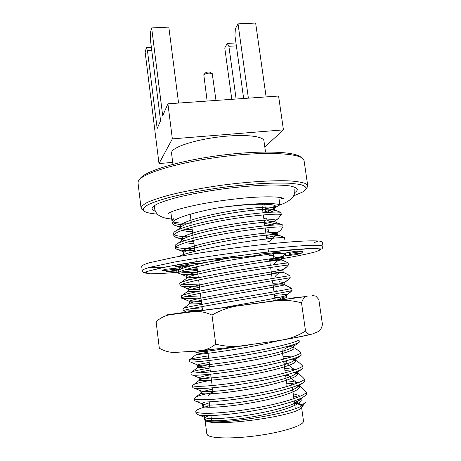 <?xml version="1.0" encoding="UTF-8"?>
<svg xmlns="http://www.w3.org/2000/svg" width="461" height="461" viewBox="0 0 461 461"><rect width="100%" height="100%" fill="white"/><g stroke="black" fill="none" stroke-linecap="round" stroke-linejoin="round"><path stroke-width="0.69" d="M278.819 197.285L279.896 204.868C274.583 202.252 244.463 203.664 215.685 208.245C189.091 213.495 171.734 219.35 172.247 223.28L172.927 224.374L180.591 227.532L180.009 226.587C179.45 222.732 200.022 216.52 226.789 211.737C252.04 207.381 274.802 205.958 274.186 208.02L274.191 208.061C274.162 208.591 272.826 209.259 270.175 210.06L272.249 209.236L275.54 207.018C278.484 202.921 248.289 203.336 215.685 208.245M264.747 204.206L265.778 211.616M172.247 223.28L171.993 221.24L172.449 219.868L173.97 218.468L171.993 220.905M172.898 221.689C175.612 222.905 181.767 223.383 191.361 223.118M184.054 238.591C178.782 238.245 175.508 237.524 174.235 236.424L173.538 233.6L173.814 232.626C176.413 228.662 197.406 222.796 224.905 217.869C250.634 213.408 276.208 211.173 280.962 212.417L281.256 214.48L278.363 218.358C274.704 221.995 270.895 222.519 266.936 219.932L266.665 218.001L263.842 218.554M184.291 224.968C177.952 224.519 174.022 223.597 172.512 222.214M266.936 219.932L264.113 220.479M181.501 226.645C177.122 226.19 174.264 225.435 172.927 224.374M277.631 232.644C274.67 234.055 271.65 233.721 268.567 231.641L268.296 229.711L265.461 230.218M187.863 236.856C180.493 236.602 175.923 235.836 174.166 234.563M268.567 231.641L265.732 232.142M173.791 235.64C173.457 231.935 193.159 225.988 221.753 220.675C248.738 215.8 276.225 213.27 281.256 214.48M194.882 250.6C183.697 250.755 177.266 250.081 175.601 248.565L175.232 245.367C177.18 241.858 197.948 236.32 225.809 231.313C251.913 226.777 277.966 224.121 282.737 224.962L283.031 227.037L280.501 230.321M269.933 241.455L267.086 241.916M192.519 248.675C183.576 248.686 178.027 248.11 175.871 246.946M175.347 248.053C175.065 244.785 194.853 239.242 223.516 233.975C250.565 229.146 278.052 226.247 283.031 227.037M179.306 256.172C186.088 252.905 209.138 247.718 234.274 243.523C257.849 239.697 280.334 237.133 284.523 237.553L284.817 239.634M198.316 277.459C190.883 277.643 186.878 277.291 186.307 276.398L186.279 276.3C186.065 274.174 205.185 269.766 231.168 265.04C255.613 260.77 279.135 257.451 280.876 257.543L284.846 254.443C280.714 258.575 276.381 258.823 271.846 255.187L268.988 255.601M197.642 272.197C188.37 272.566 182.36 272.439 179.617 271.811M197.896 274.151C185.875 274.693 179.41 274.347 178.499 273.119L178.217 270.797C179.346 268.688 190.226 265.594 210.85 261.508M219.413 259.854L232.857 257.457M178.47 273.01C179.122 271.01 189.644 267.991 210.02 263.934C230.65 259.797 253.867 256.281 270.134 254.08M199.411 285.987C187.045 286.736 180.591 286.592 180.038 285.555L179.778 283.48C179.657 281.498 199.705 277.101 228.552 271.967C255.78 267.282 283.279 263.323 288.108 262.874L288.402 264.977L287.042 266.579C283.838 270.002 280.449 270.838 276.888 269.097M199.158 284.034C190.664 284.495 184.913 284.57 181.905 284.258M197.688 291.536C191.684 291.773 188.497 291.577 188.134 290.949L188.128 290.914C187.84 289.237 208.885 284.933 235.934 280.098L282.697 272.105L283.636 272.491C280.282 271.973 277.361 273.454 274.877 276.94L275.038 278.087M180.038 285.555L180.038 285.532C180.072 283.607 200.201 279.28 229.013 274.162C256.189 269.495 283.596 265.49 288.402 264.977M200.927 297.869C188.572 298.803 182.13 298.901 181.617 298.152L181.352 296.071C181.288 294.544 201.428 290.557 230.344 285.474L289.911 275.609L290.205 277.718L289.272 278.784C286.137 282.161 282.829 283.071 279.337 281.515M200.679 295.904L185.04 296.636M276.813 290.822L273.92 291.093M181.617 298.152L181.634 298.042C182.498 296.492 203.053 292.545 231.67 287.526L290.205 277.718M202.454 309.786C190.099 310.916 183.68 311.25 183.196 310.795L182.936 308.703C182.925 307.637 203.163 304.07 232.137 299.028C259.491 294.441 286.996 289.721 291.721 288.396L292.02 290.505L291.531 291.047C288.465 294.377 285.215 295.357 281.786 293.991M202.2 307.815L190.952 308.686M183.196 310.795L183.299 310.651C184.965 309.469 205.94 305.873 234.349 300.947C261.012 296.498 287.457 291.859 292.02 290.505M208.355 355.898C198.616 357.344 192.565 358.468 190.203 359.263L189.315 359.718C189.54 360.525 210.153 358.652 239.403 353.812C267.011 349.432 294.527 343.145 299.028 340.011L299.333 342.154L291.346 348.067C292.908 347.306 293.663 346.626 293.599 346.038L292.297 345.001M282.253 351.086L285.203 351.052L284.921 349.046L281.971 349.092M208.614 357.897L200.132 359.246M189.315 359.718L189.58 361.839L190.624 362.058C195.28 362.254 216.007 360.093 242.319 355.656C266.942 351.668 291.479 346.13 298.06 342.846M209.911 368.022C200.61 369.549 194.68 370.817 192.116 371.825L190.929 372.586C191.211 373.877 211.922 372.436 241.236 367.648C268.907 363.314 296.429 356.635 300.872 353.04L301.177 355.189L292.677 361.441C294.585 360.473 295.489 359.615 295.403 358.865L294.896 358.111M295.317 369.716C292.528 368.639 289.721 366.472 286.898 363.222L286.621 361.211L284.691 361.205M286.898 363.222L283.936 363.216M210.164 370.027L195.107 373.047M190.929 372.586L191.194 374.718L192.635 375.168C197.942 375.657 218.422 373.808 244.082 369.515C268.118 365.642 292.107 360.001 299.362 356.261M211.466 380.192C202.61 381.783 196.818 383.177 194.087 384.37L192.542 385.511C192.888 387.28 213.697 386.272 243.074 381.535C270.814 377.259 298.336 370.177 302.721 366.115L303.027 368.276L293.962 374.931C296.25 373.738 297.333 372.672 297.212 371.739L297.097 371.376M288.442 374.297L288.603 375.444L285.624 375.387M192.542 385.511L192.813 387.649L194.726 388.375C200.644 389.142 220.865 387.574 245.869 383.425C269.31 379.674 292.723 373.963 300.612 369.803M213.028 392.409C204.626 394.051 198.985 395.544 196.109 396.892L194.167 398.483C194.571 400.736 215.477 400.171 244.924 395.48C272.728 391.262 300.249 383.771 304.583 379.242L304.888 381.414L295.201 388.537C297.818 387.136 299.097 385.886 299.045 384.779L299.333 386.796M194.167 398.483L194.438 400.626L196.905 401.692C203.382 402.712 223.337 401.398 247.678 397.394C270.521 393.752 293.329 388.018 301.805 383.471M205.295 407.057L207.819 406.216C203.399 407.345 200.189 408.406 198.19 409.391C196.559 410.181 195.758 410.878 195.798 411.5C196.259 414.249 217.258 414.122 246.779 409.489C274.652 405.317 302.174 397.422 306.45 392.42L306.755 394.599L302.94 397.267C294.043 402.096 272.232 407.766 250.294 411.287C226.956 415.142 207.07 416.335 199.682 415.194L197.515 414.462L199.682 415.194M195.798 411.5L195.971 412.912L197.515 414.462M295.541 400.488C299.247 404.781 302.537 405.432 305.413 402.43L304.254 403.911C296.786 413.626 213.305 426.143 205.289 420.444L204.298 419.043C204.54 421.832 226.507 421.463 254.12 416.531C280.179 412.117 302.716 404.032 301.16 399.779L300.434 398.5M204.661 420.098L205.6 420.703C214.371 427.145 294.441 416.462 301.212 407.945L302.174 406.677M301.978 405.507C301.114 404.412 298.636 403.634 294.544 403.173M298.065 397.146L293.536 395.97M209.311 402.781L204.494 404.476L202.656 406.02C202.875 408.342 224.772 407.553 252.323 402.632C278.317 398.218 300.843 390.6 299.333 386.791L298.013 385.217M294.919 384.053L286.667 382.901M212.613 389.142C207.669 390.173 204.292 391.095 202.483 391.908L201.013 393.037C201.175 394.898 222.974 393.711 250.473 388.796C276.416 384.388 298.959 377.231 297.512 373.859L295.294 372.062M291.202 371.111L284.95 370.54M211.029 376.775L200.529 379.328L199.383 380.106C199.475 381.512 221.171 379.927 248.612 375.024C274.502 370.621 297.074 363.919 295.703 360.975C295.582 360.22 294.498 359.603 292.447 359.131L292.095 359.056M286.552 358.376L283.244 358.226M209.45 364.455L197.757 367.221C197.792 368.178 219.384 366.19 246.768 361.303C272.595 356.9 295.19 350.654 293.893 348.141C293.807 347.542 292.902 347.058 291.179 346.689L288.09 346.246M207.882 352.175L196.138 354.382C197.135 354.768 207.358 353.529 226.806 350.671C247.638 347.444 265.519 343.958 280.449 340.206M269.357 301.552C281.037 299.258 286.828 297.829 286.742 297.27L285.687 296.953L274.779 297.299M201.653 303.505C194.421 303.995 190.462 304.03 189.771 303.603L189.719 303.517C189.477 302.266 210.608 298.342 237.715 293.501C263.283 289.122 285.958 285.082 284.967 284.668L273.108 285.244M282.697 272.105L271.437 273.235M191.067 279.401C188.215 279.297 186.705 278.951 186.544 278.363L186.538 278.288C186.653 276.133 207.825 271.443 234.637 266.671C259.923 262.338 282.328 259.209 281.446 259.606L269.777 261.266M197.037 267.455L193.845 267.432M187.057 266.931L185.08 266.124M183.484 252.933C184.896 249.839 206.505 244.439 232.569 239.881C257.163 235.732 278.698 233.554 277.943 234.735L277.891 234.851C277.09 235.415 273.287 236.28 266.47 237.455M193.989 243.633L185.057 242.774M182.107 241.552L182.02 240.244C184.048 236.706 205.854 230.996 231.526 226.57C255.774 222.53 276.882 220.819 276.202 222.363L276.202 222.438C275.73 223.182 271.938 224.242 264.821 225.608M192.473 231.785C187.604 231.52 184.175 231.013 182.187 230.27M176.984 230.258L180.603 227.55C183.224 223.597 205.128 217.621 230.373 213.334C254.242 209.415 274.963 208.136 274.468 210.026L274.474 210.043C274.508 210.614 272.883 211.363 269.593 212.279M274.468 210.026L280.962 212.417M271.967 225.175C273.943 223.481 276.122 222.876 278.507 223.355L282.737 224.962M270.44 240.688C273.073 236.689 276.179 234.995 279.769 235.611L284.523 237.553M273.385 264.845C275.92 261.185 278.905 259.629 282.339 260.177L288.108 262.874M283.636 272.491L289.911 275.609M284.212 284.529L291.721 288.396M278.68 300.267C280.887 297.771 283.411 296.746 286.258 297.189L285.687 296.953M284.921 349.046C286.892 347.231 289.11 346.505 291.577 346.862C294.418 347.496 297.518 349.553 300.872 353.04M292.919 359.338C295.893 359.995 299.166 362.254 302.721 366.115M295.247 372.073C298.106 373.076 301.217 375.461 304.583 379.242M298.077 385.189C300.676 386.554 303.471 388.963 306.45 392.42M298.267 382.757C295.08 381.812 291.859 379.374 288.603 375.444M205.105 415.586L204.027 416.905C204.102 417.453 204.989 417.873 206.707 418.167C217.5 421.112 280.812 411.702 296.394 402.257C299.051 400.805 300.52 399.491 300.814 398.321M300.042 396.304C298.832 395.279 296.567 394.478 293.248 393.901M205.116 402.004C203.278 402.724 202.367 403.352 202.385 403.882L204.517 404.804C210.164 405.68 227.227 404.556 248.133 401.024C267.783 397.814 287.497 392.737 295.201 388.537M297.581 383.039C295.415 381.927 291.686 381.207 286.385 380.867M200.742 390.853L202.402 391.539C207.565 392.196 224.864 390.853 246.341 387.194C266.493 383.88 286.754 378.809 293.962 374.931M294.798 369.906C292.505 369.175 289.133 368.708 284.673 368.512M210.769 374.747C203.134 376.182 199.244 377.259 199.117 377.98L200.362 378.372C205.001 378.792 222.53 377.207 244.566 373.416C265.225 369.999 285.999 364.968 292.677 361.441M291.49 356.929L282.962 356.203M209.19 362.432C201.549 363.712 197.648 364.599 197.492 365.106L198.391 365.302C202.465 365.458 220.22 363.608 242.809 359.689C263.969 356.169 285.232 351.207 291.346 348.067M207.623 350.164L196.484 352.325C199.74 352.227 217.287 350.17 240.066 346.188M219.724 308.202C247.28 303.332 281.308 297.443 285.59 295.697L286.448 295.196C286.074 294.712 282.092 294.752 274.502 295.317M201.399 301.517C193.724 302.018 189.742 301.995 189.454 301.442L189.471 301.344C190.232 299.973 208.885 296.429 234.084 291.882C257.751 287.802 281.026 283.774 284.051 282.881L272.831 283.267M199.855 289.468C192.174 289.813 188.18 289.606 187.863 288.851L187.863 288.828C187.863 287.111 206.632 283.152 232.327 278.49L282.616 270.054M280.876 257.543L269.501 259.301M192.836 265.432L187.662 265.058M175.601 248.565L183.351 251.798L183.132 251.354C182.74 248.37 202.673 243.045 229.123 238.256C254.028 233.917 277.17 231.508 277.591 232.603L277.66 232.696C277.436 233.266 273.615 234.2 266.199 235.502M193.741 241.679L189.592 241.437M184.527 240.723L181.945 239.622L181.565 238.948C181.081 235.525 201.428 229.739 228.097 224.945C253.233 220.589 276.139 218.687 275.903 220.283L275.92 220.335C275.73 221.107 271.944 222.219 264.551 223.666M192.225 229.843L185.489 229.157M266.579 212.481L271.627 209.594M262.995 212.435L270.175 210.06M275.004 207.663L279.896 204.868C285.503 203.094 289.79 200.535 292.764 197.181C294.412 194.963 295.08 192.473 294.758 189.707M205.11 420.363L206.816 433.887L207.6 435.132C211.53 438.722 235.317 438.958 260.356 435.219C285.422 431.513 304.398 424.973 303.494 420.985L301.592 407.443M301.327 405.876C300.751 404.735 298.503 403.911 294.573 403.398M208.551 415.609C206.055 416.877 204.851 418.029 204.943 419.061L205.52 420.006M285.555 387.01L287.024 385.459L285.59 375.116M151.761 50.433L147.451 50.664L157.161 128.561L160.566 120.724L150.43 39.825L150.344 32.846L151.657 27.925L162.704 115.797L167.913 103.817L278.582 96.038L283.44 129.864L264.798 146.967M306.167 188.601L307.66 186.659L307.746 185.789L305.522 183.553C302.209 182.308 296.936 181.427 289.71 180.902C273.759 180.188 248.94 181.68 222.819 185.08C202.852 187.869 185.213 191.154 169.907 194.928C160.756 197.394 153.45 199.786 147.987 202.097C143.688 204.309 141.371 206.292 141.049 208.032L141.36 208.85L143.244 210.297M307.746 185.789L304.076 160.647L303.35 159.126C298.918 152.833 262.09 151.335 219.084 157.103C176.073 162.814 140.928 173.912 138.3 181.15L138 182.81L141.049 208.032M293.576 195.937L302.301 192.151C304.496 190.9 305.781 189.73 306.156 188.641C306.173 186.93 304.081 185.518 299.875 184.4L290.637 183.282C282.553 182.913 272.803 183.011 261.381 183.57C249.24 184.4 236.487 185.656 223.118 187.333C202.621 190.203 184.711 193.568 169.389 197.423C160.336 199.93 153.3 202.333 148.281 204.632C144.512 206.81 142.864 208.718 143.331 210.366C144.766 212.262 149.45 213.512 157.38 214.111M170.063 212.953L169.078 212.919M155.369 211.161C153.288 210.498 152.176 209.669 152.032 208.677C152.326 207.173 154.366 205.462 158.158 203.555C162.952 201.555 169.348 199.492 177.341 197.366C190.675 194.11 206.004 191.275 223.326 188.86C240.671 186.653 256.207 185.368 269.927 185.011C278.196 184.97 284.91 185.282 290.061 185.95C294.216 186.803 296.636 187.915 297.316 189.292C297.431 190.289 296.579 191.378 294.746 192.565M301.119 157.455C296.02 151.358 259.762 150.009 218.105 155.668C176.436 161.275 142.541 172.091 139.873 179.225M265.507 151.98L263.94 140.841C263.594 136.087 244.324 133.995 220.346 136.779C196.386 139.51 174.615 146.373 171.93 151.536L171.538 153.167L172.944 164.329M248.381 98.158L238.049 23.874L255.648 23.05L266.118 96.914M172.696 162.364L158.987 163.574L172.356 138.87L283.44 129.864M147.451 50.664L146.362 47.696L145.152 52.214L158.987 163.574M236.372 45.887L228.887 46.29L227.244 43.42L224.772 47.904L231.791 99.328M167.913 103.817L172.356 138.87M228.887 46.29L236.124 99.023M227.244 43.42L235.969 42.959M146.362 47.696L151.381 47.431M151.657 27.925L168.818 27.124L178.568 103.068M238.049 23.874L235.364 28.732L234.943 35.56L243.65 98.493M291.986 385.062L291.986 384.866C291.807 384.007 290.05 383.425 286.702 383.12M213.097 392.939C209.945 394.115 208.395 395.14 208.453 396.011M263.191 204.177L261.969 205.07M190.278 214.636L189.586 214.428M204.327 418.767C204.551 417.804 205.796 416.75 208.061 415.609M261.911 204.655L262.626 204.171M207.15 101.057L203.797 74.768C206.442 73.069 209.259 72.694 212.25 73.639L215.984 100.435M203.981 74.549L205.254 73.017C206.856 71.979 208.568 71.755 210.389 72.331L212.02 73.478M269.581 259.86L283.936 257.313L274.698 258.212M197.239 269.028L191.851 270.031L197.302 269.501M185.328 269.656L197.204 268.74M179.248 269.777L166.675 271.552L178.205 270.918M273.252 253.873L273.869 258.293L285.578 255.774L296.556 254.633L302.791 252.72L289.56 254.512L290.39 253.838L289.105 253.36L302.733 251.435L295.829 251.205L284.27 253.245L270.14 254.132L280.887 252.109L261.802 253.948L257.451 255.365L234.637 258.102L237.075 256.904L214.037 260.108L219.459 260.206L198.368 263.565L191.269 263.75L175.387 266.752L187.725 265.565L177.641 268.025L164.905 269.362C163.102 269.962 162.22 270.44 162.266 270.803L175.635 269.149C175.716 269.518 176.932 269.72 179.283 269.754M285.578 255.774L285.198 253.083M185.443 267.397L185.276 266.078M175.641 269.08L175.537 268.244M179.375 269.702L179.104 267.576M187.725 265.565L187.575 264.401M219.459 260.206L219.344 259.33M234.637 258.102L234.522 257.238M270.14 254.132L269.996 253.101M289.56 254.512L289.399 253.406M289.105 253.36L288.972 252.415M296.556 254.633L296.406 253.585M176.333 271.252L176.2 270.204M202.471 309.936L180.407 313.163L234.407 306.26L296.071 297.777L289.496 298.417M202.465 309.85L166.865 314.869L173.451 314.269L242.434 305.291L307.13 296.4L289.329 298.325M279.539 299.581L275.177 300.146M307.13 296.4C304.923 296.279 303.05 298.434 301.517 302.877L305.534 331.027C307.36 333.551 309.026 334.651 310.535 334.334L312.523 333.954L317.842 331.747C319.819 331.321 321.363 328.947 322.47 324.63L318.822 299.5L315.871 296.141L312.604 295.524M173.451 314.269C166.951 314.702 161.171 317.168 156.106 321.674L159.316 348.205C165.366 351.691 171.642 353.028 178.142 352.221L195.988 351.086L230.027 347.461L276.174 340.973C292.971 338.259 304.917 335.965 312.022 334.087M202.529 310.357L194.968 311.411M242.434 305.291C231.589 306.294 221.447 309.562 212.002 315.105L215.754 344.113C226.316 346.868 236.989 347.219 247.776 345.162M212.002 315.105C204.834 311.728 197.855 310.714 191.056 312.045M195.988 351.086L197.925 350.879C204.275 350.723 210.222 348.47 215.754 344.113M301.517 302.877C291.508 300.088 281.245 299.621 270.711 301.477M276.174 340.973L277.395 340.76C287.652 339.596 297.028 336.351 305.534 331.027M314.592 242.486L318.303 240.953M269.697 260.713C291.456 257.255 306.87 254.259 315.941 251.718L320.66 249.683L317.623 248.617L306.294 248.733L287.088 250.121L261.635 252.737L203.797 260.442L178.413 264.597L159.333 268.308L148.165 271.195L145.307 273.045L150.211 273.794L161.713 273.494L178.372 272.249M180.775 272.03L197.406 270.359M323.017 246.381L320.85 245.546C317.433 245.258 311.878 245.292 304.191 245.655C287.174 246.658 260.344 249.418 231.906 253.175C210.147 256.137 190.889 259.122 174.131 262.13L150.061 267.236C145.296 268.602 142.674 269.691 142.195 270.509L141.683 266.222C142.149 265.329 144.76 264.165 149.514 262.73L173.549 257.445C190.284 254.357 209.525 251.337 231.261 248.37C259.681 244.624 286.506 241.939 303.528 241.063C311.221 240.763 316.782 240.798 320.211 241.166L322.389 242.106L323.017 246.381C322.516 248.352 322.003 249.199 321.49 248.928L311.077 248.531L266.331 252.207L212.388 259.151L166.755 266.763L148.43 271.056L144.299 272.566C143.797 272.9 143.094 272.215 142.195 270.509M148.989 267.53L161.828 267.213M170.835 212.025L171.918 220.658M301.212 407.945L304.266 403.917M205.6 420.703L205.278 420.455M295.997 396.495L296.965 396.904M204.494 404.476L202.656 405.911M202.483 391.908L196.109 396.892M200.529 379.328L194.087 384.37M292.447 359.131L292.919 359.332M198.616 366.737L192.116 371.825M291.179 346.689L291.583 346.856M196.755 354.129L190.203 359.263M189.771 303.603L183.893 308.167M188.134 290.949L182.614 295.213M186.538 278.288L181.386 282.253M281.135 259.687L282.334 260.177M184.02 266.354L180.211 269.27M277.891 234.851L279.769 235.611M182.02 240.244L178.004 243.275M276.202 222.438L278.507 223.355M196.905 401.692L204.517 404.804M194.726 388.375L202.402 391.539M192.635 375.168L200.362 378.372M190.624 362.058L198.391 365.302M193.856 351.224L196.484 352.325M183.299 310.651L187.368 312.368M291.531 291.052L285.59 295.697M181.634 298.042L189.471 301.344M289.272 278.79L284.051 282.881M180.038 285.532L187.863 288.828M287.047 266.591L282.478 270.158M178.499 273.119L186.307 276.398M280.513 230.339L277.591 232.603M174.235 236.424L181.945 239.622M278.375 218.376L275.903 220.283M275.545 207.024L274.191 208.061M206.707 418.167L199.296 415.165M296.394 402.257L302.94 397.267M205.041 419.81L204.943 419.061M190.226 214.238L191.252 222.265M191.897 227.279L193.297 238.21M193.574 240.377L194.974 251.349M195.885 258.431L196.288 261.612M196.547 263.611L196.663 264.533M196.945 266.712L198.357 277.77M198.639 279.96L200.057 291.064M200.339 293.259L201.768 304.404M202.051 306.611L202.54 310.443M207.75 351.138L208.666 358.306M208.954 360.548L210.406 371.918M210.694 374.171L212.152 385.58M212.446 387.839L213.189 393.659M261.842 204.165L263.041 212.769M263.34 214.918L264.85 225.821M265.15 227.982L266.671 238.925M268.043 248.802L268.486 251.977M269.449 258.932L270.336 265.294M270.636 267.478L272.174 278.553M272.48 280.749L274.024 291.865M274.33 294.066L275.257 300.739M281.804 347.882L283.382 359.223M283.694 361.47L285.273 372.857M306.156 188.641L307.66 186.659M143.331 210.366L141.36 208.85M209.196 401.871L209.888 407.299M210.942 415.568L211.605 420.778M292.326 387.298L293.916 398.702M294.233 400.961L295.294 408.561M301.16 399.773L300.947 398.264M297.512 373.859L297.212 371.739M295.703 360.975L295.403 358.86M293.893 348.136L293.599 346.027M286.742 297.264L286.448 295.19M284.967 284.668L284.679 282.599M283.204 272.111L282.91 270.054M281.446 259.606L281.152 257.555M277.943 234.735L277.66 232.696M276.202 222.363L275.92 220.335M274.474 210.043L274.186 208.02M204.298 419.043L204.027 416.905M202.656 406.02L202.385 403.882M201.013 393.037L200.748 390.905M199.383 380.106L199.117 377.98M197.757 367.221L197.492 365.106M196.138 354.382L195.873 352.279M189.713 303.517L189.454 301.442M188.128 290.914L187.863 288.851M186.544 278.363L186.284 276.306M183.392 253.4L183.132 251.354M181.824 240.988L181.565 238.948M180.17 227.872L180.009 226.587M230.027 347.461L198.299 350.833M310.253 334.34C302.203 336.374 291.306 338.507 277.557 340.731M167.965 213.916C170.224 211.386 180.902 208.165 199.988 204.263C212.648 201.849 225.815 199.936 239.49 198.524C262.153 196.092 281.775 196.461 283.313 198.524C283.054 199.014 281.948 198.656 279.983 197.441M171.717 219.038C164.859 218.226 164.128 217.99 159.65 215.881C156.728 214.048 155.052 211.559 154.608 208.407L154.712 205.37M275.545 206.274L265.409 208.971"/></g></svg>
